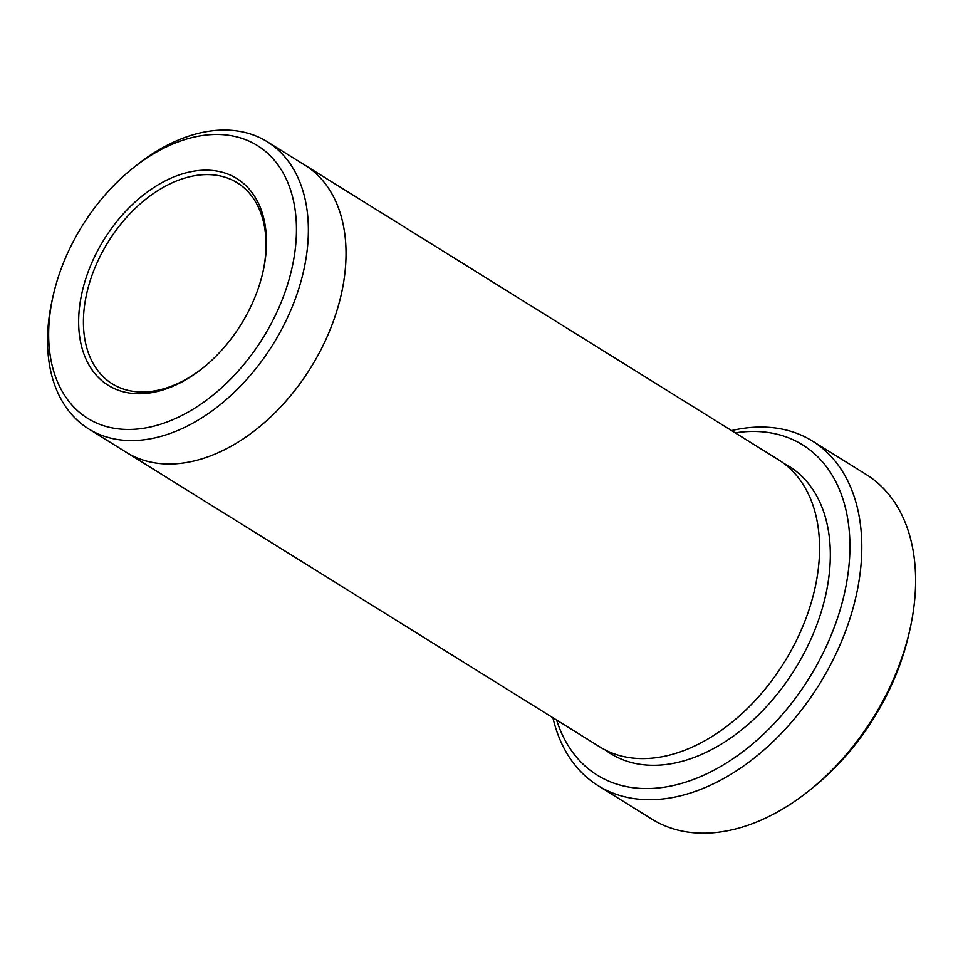 <?xml version="1.0" encoding="UTF-8"?>
<svg xmlns="http://www.w3.org/2000/svg" width="963" height="963" viewBox="0 0 963 963"><rect width="100%" height="100%" fill="white"/><g stroke="black" fill="none" stroke-linecap="round" stroke-linejoin="round"><path stroke-width="1.44" d="M812.471 441.078L866.279 474.554A202.916 134.314 121.9 0 1 914.056 605.679A202.916 134.314 121.9 0 1 910.107 628.658L909.192 632.763A194.454 128.717 121.9 0 1 812.796 787.722L809.51 790.358A202.916 134.314 121.9 0 1 651.915 819.152L598.095 785.676A202.916 134.314 -58.1 0 0 757.147 755.714A202.916 134.314 -58.1 0 0 860.248 572.203A202.916 134.314 -58.1 0 0 812.471 441.078A202.916 134.314 -58.1 0 0 731.567 430.581M556.614 720.035A194.454 128.717 -58.1 0 0 809.197 678.024A194.454 128.717 -58.1 0 0 735.25 432.869M303.971 164.577A169.091 111.925 121.9 0 1 304.934 165.167A169.091 111.925 121.9 0 1 344.73 274.431A169.091 111.925 121.9 0 1 258.818 427.343A169.091 111.925 121.9 0 1 126.285 452.309A169.091 111.925 121.9 0 1 125.334 451.719M126.285 452.321L599.817 746.915A169.091 111.925 121.9 0 0 732.349 721.949A169.091 111.925 121.9 0 0 818.273 569.025A169.091 111.925 121.9 0 0 778.465 459.76L304.934 165.167A169.091 111.925 121.9 0 1 344.742 274.431A169.091 111.925 121.9 0 1 258.818 427.355A169.091 111.925 121.9 0 1 126.285 452.321L88.62 428.884A169.091 111.925 -58.1 0 0 221.153 403.918A169.091 111.925 -58.1 0 0 307.065 251.006A169.091 111.925 -58.1 0 0 267.257 141.742A169.091 111.925 -58.1 0 0 135.927 165.732L132.641 168.356A160.628 106.327 -58.1 0 0 53.013 296.363A160.628 106.327 -58.1 0 0 49.883 314.552A160.628 106.327 -58.1 0 0 174.459 418.989A160.628 106.327 -58.1 0 0 294.63 206.696A160.628 106.327 -58.1 0 0 132.641 168.356M53.013 296.363L52.11 300.468A169.091 111.925 -58.1 0 0 48.812 319.62A169.091 111.925 -58.1 0 0 88.62 428.884M79.58 306.667A121.747 80.591 -58.1 0 0 202.808 368.059A121.747 80.591 -58.1 0 0 263.164 271.048A121.747 80.591 -58.1 0 0 191.529 171.595A121.747 80.591 -58.1 0 0 79.58 306.667M910.107 628.658A202.916 134.314 121.9 0 1 809.51 790.358M552.918 717.736A202.916 134.314 -58.1 0 0 598.095 785.676M262.971 271.867A118.365 78.352 -58.1 0 0 265.102 259.288A118.365 78.352 -58.1 0 0 237.235 182.789A118.365 78.352 -58.1 0 0 144.462 200.268A118.365 78.352 -58.1 0 0 84.323 307.317A118.365 78.352 -58.1 0 0 112.19 383.804A118.365 78.352 -58.1 0 0 203.47 367.529M783.701 463.335A169.091 111.925 121.9 0 1 829.035 575.718A169.091 111.925 121.9 0 1 739.62 731.435A169.091 111.925 121.9 0 1 605.342 750.033M304.922 165.167L267.257 141.742"/></g></svg>
